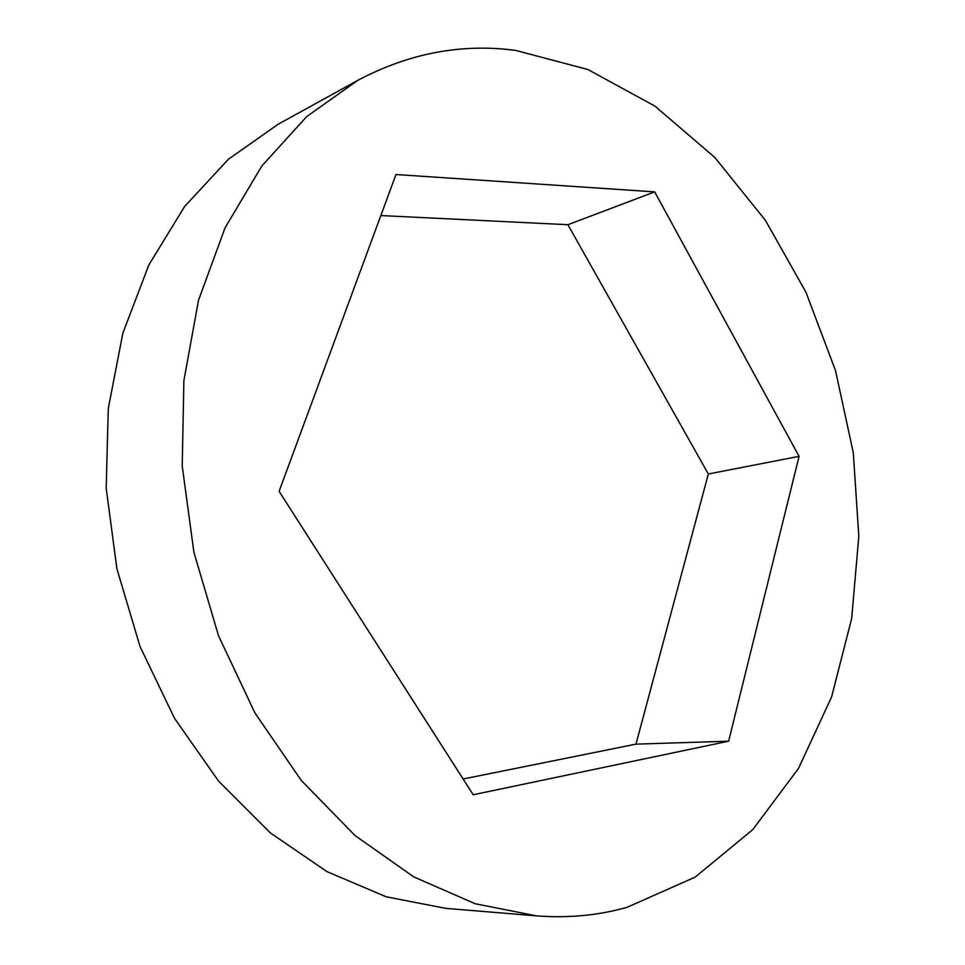 <?xml version="1.0" encoding="UTF-8"?>
<svg xmlns="http://www.w3.org/2000/svg" width="965" height="965" viewBox="0 0 965 965"><rect width="100%" height="100%" fill="white"/><g stroke="black" fill="none" stroke-linecap="round" stroke-linejoin="round"><path stroke-width="1.45" d="M536.371 915.857L445.818 908.367L386.217 896.811L326.93 871.612L270.272 832.843L218.681 781.252L174.556 718.406L140.046 646.574L116.898 568.723L106.186 488.206L108.285 408.545L122.857 333.142L148.839 264.965L184.677 206.413L228.476 159.177L278.125 124.256L357.713 80.385C408.991 53.208 461.656 43.22 515.708 50.409L587.914 69.528L654.97 106.138L714.679 157.343L765.402 220.297L805.968 292.238L835.497 370.536L853.289 452.706L858.814 536.226L851.673 618.553L831.589 696.935L798.513 768.405L752.736 829.659L695.065 877.185L627.033 907.341C598.204 915.471 567.987 918.306 536.371 915.857L475.094 903.71L413.852 876.944L355.024 835.557L301.201 780.347L254.929 712.93L218.548 635.826L193.905 552.245L182.216 465.902L183.881 380.668L198.525 300.224L225.062 227.824L261.817 166.004L306.761 116.524L357.713 80.385M380.825 215.557L567.89 224.712L708.334 473.996L635.971 744.136L463.128 778.996M279.114 491.33L395.964 174.52L654.668 191.878L799.068 456.349L728.635 741.192L473.212 794.762L279.114 491.33M567.89 224.712L654.668 191.878M708.334 473.996L799.068 456.349M635.971 744.136L728.635 741.192"/></g></svg>
